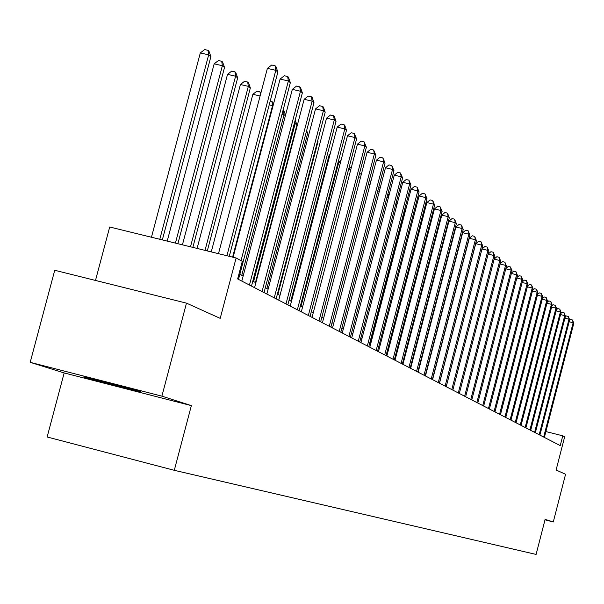 <?xml version="1.0" encoding="UTF-8"?>
<svg xmlns="http://www.w3.org/2000/svg" width="604" height="604" viewBox="0 0 604 604"><rect width="100%" height="100%" fill="white"/><g stroke="black" fill="none" stroke-linecap="round" stroke-linejoin="round"><path stroke-width="0.91" d="M139.841 391.498C131.898 388.878 78.867 375.159 84.183 377.1L85.323 377.492C93.922 380.271 145.647 393.649 140.838 391.845L139.841 391.498M64.175 372.94L191.355 405.624L161.895 396.156L30.2 362.332L64.175 372.94L47.142 436.986L174.292 470.312L536.095 554.427L545.125 519.357L553.279 521.977L565.563 474.276L556.103 470.003L564.649 436.843L562.769 435.816L545.88 431.558M30.2 362.332L54.737 270.275L186.477 303.14L220.203 318.361L236.119 257.991L109.702 226.998L95.492 280.445M545.004 519.833L553.279 521.977M161.895 396.156L186.477 303.14M236.119 257.991L242.287 261.351L237.651 278.942L560.248 445.616L562.769 435.816M191.355 405.624L174.292 470.312M411.649 364.476L411.181 364.227M403.955 360.437L403.381 360.135M396.035 356.284L395.356 355.922M387.896 352.011L387.104 351.596M379.516 347.617L378.602 347.134M370.886 343.087L369.844 342.543M362 338.429L360.822 337.81M352.842 333.619L351.52 332.932M343.397 328.667L341.932 327.897M333.657 323.563L332.034 322.71M323.608 318.285L321.819 317.349M313.234 312.842L311.264 311.807M302.513 307.225L300.354 306.085M291.438 301.411L289.074 300.173M279.984 295.401L277.402 294.05M268.131 289.18L265.322 287.708M255.854 282.748L252.804 281.147M243.14 276.073L239.833 274.344M226.915 255.734L275.824 70.328L277.87 72.065L229.271 256.315M218.489 253.672L267.391 68.388L275.824 70.328L275.092 65.783L275.907 66.485L277.87 72.065M267.391 68.388L271.724 65.013L275.092 65.783M162.34 239.901L210.894 56.61L208.667 54.843L200.317 52.918L151.453 237.236M200.317 52.918L204.673 49.573L208.01 50.343L208.667 54.843L159.796 239.282M208.01 50.343L208.909 51.053L210.894 56.61M241.019 260.664L288.372 80.981L290.343 82.657L238.504 279.388M233.106 257.251L280.09 79.071L288.372 80.981L287.64 76.512L288.433 77.184L290.343 82.657M280.09 79.071L284.333 75.749L287.64 76.512M249.452 285.043L300.475 91.257L302.37 92.865L251.498 286.1M241.819 281.102L292.328 89.369L300.475 91.257L299.743 86.855L300.498 87.505L302.37 92.865M292.328 89.369L296.481 86.1L299.743 86.855M177.878 243.714L224.522 67.437L222.37 65.723L214.171 63.828L167.225 241.102M214.171 63.828L218.437 60.536L221.721 61.291L222.37 65.723L175.424 243.11M221.721 61.291L222.582 61.978L224.522 67.437M192.85 247.383L237.666 77.871L235.59 76.217L227.527 74.352L182.423 244.831M227.527 74.352L231.709 71.106L234.933 71.853L235.59 76.217L190.487 246.802M234.933 71.853L235.764 72.518L237.666 77.871M262.06 291.558L312.147 101.162L313.982 102.718L264.039 292.578M254.556 287.678L304.137 99.305L312.147 101.162L311.415 96.829L312.147 97.455L313.982 102.718M304.137 99.305L308.214 96.089L311.415 96.829M274.231 297.848L323.412 110.728L325.186 112.231L276.149 298.837M266.855 294.035L315.537 108.901L323.412 110.728L322.679 106.463L323.389 107.067L325.186 112.231M315.537 108.901L319.531 105.73L322.679 106.463M285.994 303.918L334.299 119.97L336.013 121.427L287.836 304.877M278.731 300.165L326.553 118.165L334.299 119.97L333.567 115.764L334.254 116.346L336.013 121.427M326.553 118.165L330.471 115.039L333.567 115.764M207.3 250.924L250.35 87.935L248.35 86.349L240.415 84.507L197.093 248.425M240.415 84.507L244.514 81.314L247.685 82.046L248.35 86.349L205.02 250.366M247.685 82.046L248.493 82.688L250.35 87.935M260.105 95.998L252.865 94.307L211.249 251.898M252.865 94.307L256.881 91.166L259.999 91.891L260.92 92.91M260.445 94.715L259.999 91.891M273.008 105.927L272.563 105.572L232.6 257.13M270.23 101.011L272.646 101.993L273.446 104.258M271.898 101.397L272.563 105.572L269.233 104.794M285.382 115.749L284.069 114.707L241.743 275.341M283.004 110.494L284.122 111.166L285.533 115.168M283.404 110.592L284.069 114.707L282.023 114.224M255.454 282.536L296.942 124.922L295.19 123.533L253.589 281.555M295.22 120.037L296.942 124.922M294.85 121.449L295.19 123.533L294.352 123.337M266.862 288.516L307.647 133.431L306.205 132.276M306.651 130.577L307.647 133.431M277.908 294.314L318.021 141.661L317.545 141.283M317.696 140.724L318.021 141.661M329.965 154.662L329.271 154.496L290.781 301.071M329.271 154.496L330.207 153.741M340.497 162.438L338.859 162.053L300.981 306.417M338.859 162.053L341.064 160.279M350.682 169.981L348.576 169.482M348.719 168.939L351.558 166.644M359.123 174.941L360.565 173.771L361.411 173.967M360.543 177.297L358.625 176.836M369.187 180.792L370.947 181.109M370.086 184.386L368.349 183.978M378.617 187.663L380.188 188.04M379.335 191.279L377.772 190.902M387.73 194.435L389.067 195.039M388.304 197.961L386.9 197.629M388.81 196.013L388.561 194.631M396.564 201.026L397.462 202.665M396.994 204.462L395.741 204.16M397.1 204.069L396.541 201.087M405.367 211.007L404.929 210.653L370.418 342.838M404.657 209.218L404.929 210.653L404.318 210.509M404.944 208.108L405.616 210.064M413.476 217.448L412.623 216.761M412.947 215.507L413.536 217.229M387.474 351.792L420.958 223.382L420.611 223.102M420.716 222.68L420.958 223.382M297.357 309.792L344.824 128.901L346.477 130.305L299.139 310.713M290.207 306.1L337.198 127.119L344.824 128.901L344.091 124.756L344.756 125.322L346.477 130.305M337.198 127.119L341.041 124.047L344.091 124.756M308.342 315.469L354.993 137.538L356.594 138.897L310.071 316.36M301.305 311.83L347.489 135.787L354.993 137.538L354.269 133.454L356.594 138.897M347.489 135.787L351.264 132.752L354.269 133.454M318.972 320.958L364.839 145.896L366.386 147.217L320.641 321.826M312.041 317.379L357.455 144.167L364.839 145.896L364.114 141.872L366.386 147.217M357.455 144.167L361.162 141.177L364.114 141.872M329.263 326.273L374.367 153.99L375.869 155.266L330.879 327.111M322.438 322.755L367.096 152.284L374.367 153.99L373.642 150.018L375.869 155.266M367.096 152.284L370.735 149.331L373.642 150.018M339.229 331.422L383.6 161.827L385.058 163.065L340.799 332.238M332.51 327.957L376.435 160.143L383.6 161.827L382.883 157.908L385.058 163.065M376.435 160.143L380.014 157.236L382.883 157.908M348.886 336.413L392.547 169.422L393.959 170.622L350.411 337.198M342.264 332.993L385.488 167.761L392.547 169.422L391.83 165.556L393.959 170.622M385.488 167.761L389.006 164.892L391.83 165.556M358.248 341.252L401.222 176.791L402.589 177.946L359.727 342.015M351.724 337.885L394.269 175.145L401.222 176.791L400.505 172.978L402.589 177.946M394.269 175.145L397.726 172.321L400.505 172.978M367.33 345.949L409.64 183.933L410.962 185.058L368.765 346.688M360.898 342.619L402.777 182.31L409.64 183.933L408.923 180.166L410.962 185.058M402.777 182.31L406.182 179.524L408.923 180.166M376.149 350.501L417.802 190.864L419.093 191.959L377.538 351.218M369.807 347.224L411.045 189.263L417.802 190.864L417.092 187.149L419.093 191.959M411.045 189.263L414.389 186.508L417.092 187.149M384.703 354.918L425.737 197.599L426.983 198.656L386.054 355.62M378.451 351.687L419.07 196.013L425.737 197.599L425.027 193.929L426.983 198.656M419.07 196.013L422.362 193.295L425.027 193.929M393.015 359.214L433.438 204.137L434.646 205.164L394.321 359.893M386.847 356.028L426.862 202.574L433.438 204.137L432.728 200.513L434.646 205.164M426.862 202.574L430.101 199.894L432.728 200.513M401.086 363.389L440.92 210.486L442.098 211.491L402.362 364.046M395.008 360.241L434.435 208.946L440.92 210.486L440.218 206.915L442.098 211.491M434.435 208.946L437.628 206.296L440.218 206.915M408.938 367.443L448.198 216.662L449.338 217.636L410.176 368.078M402.936 364.34L441.796 215.137L448.198 216.662L447.496 213.137L449.338 217.636M441.796 215.137L444.937 212.525L447.496 213.137M416.571 371.385L455.273 222.672L456.382 223.623L417.779 372.011M410.644 368.327L448.953 221.162L455.273 222.672L454.578 219.184L456.382 223.623M448.953 221.162L452.049 218.58L454.578 219.184M424 375.22L462.151 228.516L463.238 229.437L425.171 375.824M418.149 372.2L455.922 227.028L462.151 228.516L461.464 225.073L463.238 229.437M455.922 227.028L458.972 224.477L461.464 225.073M431.226 378.957L468.855 234.201L469.912 235.099L432.366 379.546M425.45 375.975L462.702 232.729L468.855 234.201L468.168 230.803L469.912 235.099M462.702 232.729L465.707 230.215L468.168 230.803M438.262 382.589L475.378 239.743L476.405 240.618L439.372 383.163M432.562 379.644L469.3 238.286L475.378 239.743L474.691 236.375L476.405 240.618M469.3 238.286L472.268 235.794L474.691 236.375M445.11 386.13L481.728 245.133L482.732 245.987L446.19 386.688M439.486 383.223L475.733 243.699L481.728 245.133L481.048 241.811L482.732 245.987M475.733 243.699L478.647 241.238L481.048 241.811M451.784 389.58L487.919 250.388L488.893 251.219L452.841 390.124M446.228 386.703L481.992 248.969L487.919 250.388L487.239 247.104L488.893 251.219M481.992 248.969L484.876 246.538L487.239 247.104M458.293 392.94L493.951 255.507L494.902 256.315L459.319 393.468M488.16 254.058L490.939 251.702L493.279 252.261L493.951 255.507L488.145 254.11M493.279 252.261L494.902 256.315M464.635 396.216L499.825 260.505L500.754 261.29L465.639 396.737M494.208 258.973L496.85 256.738L499.161 257.289L499.825 260.505L494.17 259.139M499.161 257.289L500.754 261.29M470.818 399.41L505.563 265.367L506.469 266.137L471.792 399.916M500.112 263.774L502.619 261.645L504.899 262.196L505.563 265.367L500.044 264.039M504.899 262.196L506.469 266.137M476.85 402.528L511.158 270.116L512.041 270.871L477.802 403.019M505.865 268.463L508.243 266.44L510.501 266.983L511.158 270.116L505.774 268.825M510.501 266.983L512.041 270.871M482.739 405.571L516.616 274.752L517.477 275.484L483.668 406.047M511.482 273.031L513.732 271.113L515.959 271.649L516.616 274.752L511.361 273.484M515.959 271.649L517.477 275.484M488.485 408.538L521.947 279.282L522.792 279.992L489.391 409.006M516.956 277.5L519.093 275.673L521.297 276.209L521.947 279.282L516.82 278.036M521.297 276.209L522.792 279.992M494.095 411.437L527.149 283.699L527.971 284.393L494.978 411.898M522.309 281.864L524.325 280.135L526.499 280.656L527.149 283.699L522.143 282.483M526.499 280.656L527.971 284.393M499.568 414.269L532.23 288.01L533.038 288.689L500.437 414.714M527.526 286.122L529.436 284.484L531.588 285.005L532.23 288.01L527.345 286.825M531.588 285.005L533.038 288.689M504.921 417.032L537.198 292.223L537.983 292.895L505.767 417.47M532.622 290.29L534.427 288.735L536.556 289.248L537.198 292.223L532.418 291.068M536.556 289.248L537.983 292.895M510.154 419.735L542.045 296.345L542.815 296.994L510.976 420.165M537.605 294.359L539.304 292.887L541.411 293.401L542.045 296.345L537.379 295.213M541.411 293.401L542.815 296.994M515.265 422.377L546.794 300.369L547.541 301.011L516.073 422.792M542.467 298.338L544.076 296.949L546.159 297.455L546.794 300.369L542.226 299.267M546.159 297.455L547.541 301.011M520.263 424.959L551.429 304.31L552.162 304.929L521.056 425.367M547.224 302.234L548.734 300.92L550.795 301.426L551.429 304.31L546.967 303.223M550.795 301.426L552.162 304.929M525.148 427.481L555.959 308.153L556.677 308.765L525.925 427.881M551.875 306.039L553.294 304.809L555.333 305.299L555.959 308.153L551.603 307.096M555.333 305.299L556.677 308.765M428.342 232.329L427.949 232.238L395.673 356.088M427.949 232.238L428.478 231.793M435.869 237.893L435.257 237.742M435.424 237.115L436.254 236.428M443.193 243.306L442.694 243.186M443.125 241.524L443.804 240.958M450.607 245.843L451.06 245.722M450.312 248.584L449.912 248.486M529.927 429.95L560.399 311.921L561.101 312.517L530.689 430.342M556.42 309.769L557.756 308.606L559.772 309.097L560.399 311.921L556.133 310.886M559.772 309.097L561.101 312.517M534.608 432.366L564.74 315.605L565.427 316.186L535.348 432.751M560.867 313.416L562.12 312.321L564.121 312.812L564.74 315.605L560.565 314.593M564.121 312.812L565.427 316.186M539.183 434.737L568.983 319.214L569.655 319.78L539.908 435.106M565.216 316.987L566.393 315.96L568.372 316.443L568.983 319.214L564.899 318.217M568.372 316.443L569.655 319.78M543.668 437.047L573.143 322.74L573.8 323.299L544.378 437.417M569.474 320.482L570.576 319.524L572.532 319.999L573.143 322.74L569.142 321.766M572.532 319.999L573.8 323.299"/></g></svg>

